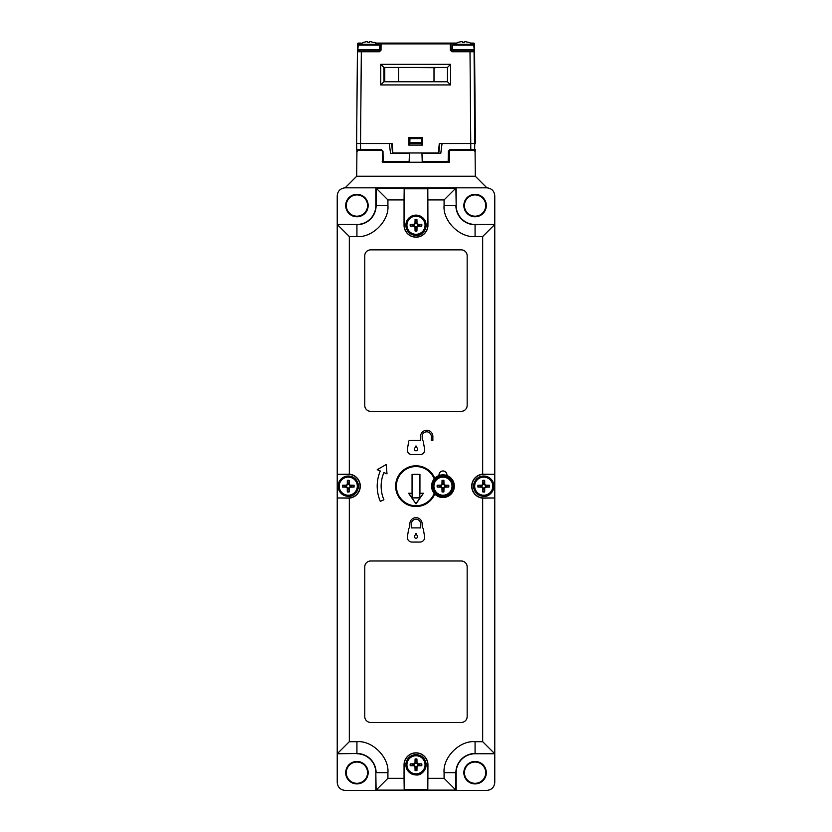 <?xml version="1.0" encoding="UTF-8"?>
<svg xmlns="http://www.w3.org/2000/svg" width="832" height="832" viewBox="0 0 832 832"><rect width="100%" height="100%" fill="white"/><g stroke="black" fill="none" stroke-linecap="round" stroke-linejoin="round"><path stroke-width="1.25" d="M464.443 205.556A10.629 10.629 0 0 0 480.397 214.76A10.629 10.629 0 0 0 480.397 196.342A10.629 10.629 0 0 0 464.443 205.556M463.85 205.556A11.222 11.222 0 0 1 480.688 195.832A11.222 11.222 0 0 1 480.688 215.28A11.222 11.222 0 0 1 463.85 205.556M346.289 205.556A10.629 10.629 0 0 0 362.242 214.76A10.629 10.629 0 0 0 362.242 196.342A10.629 10.629 0 0 0 346.289 205.556M345.696 205.556A11.222 11.222 0 0 1 362.534 195.832A11.222 11.222 0 0 1 362.534 215.28A11.222 11.222 0 0 1 345.696 205.556M464.443 772.678A10.629 10.629 0 0 0 480.397 781.882A10.629 10.629 0 0 0 480.397 763.464A10.629 10.629 0 0 0 464.443 772.678M463.85 772.678A11.222 11.222 0 0 1 480.688 762.954A11.222 11.222 0 0 1 480.688 782.402A11.222 11.222 0 0 1 463.85 772.678M346.289 772.678A10.629 10.629 0 0 0 362.242 781.882A10.629 10.629 0 0 0 362.242 763.464A10.629 10.629 0 0 0 346.289 772.678M345.696 772.678A11.222 11.222 0 0 1 362.534 762.954A11.222 11.222 0 0 1 362.534 782.402A11.222 11.222 0 0 1 345.696 772.678M345.114 187.834L486.886 187.834C491.639 188.334 494.27 190.954 494.77 195.707L494.77 782.527C494.27 787.27 491.639 789.901 486.886 790.4L345.114 790.4C340.361 789.901 337.73 787.27 337.23 782.527L337.23 195.707C337.73 190.954 340.361 188.334 345.114 187.834L356.699 176.238L356.928 150.415L382.418 150.415L382.522 162.23L449.478 162.23L422.261 162.23L421.928 152.974M356.699 176.238L475.301 176.238L475.072 150.415L449.582 150.415L449.478 162.23L448.843 162.23L448.958 161.46A0.79 0.79 90 0 1 448.167 162.23L448.167 161.46L448.958 161.46L449.134 151.195L448.344 151.195L448.167 161.46L422.198 161.46M409.115 162.23L409.458 152.974L409.136 162.23L382.522 162.23L382.2 161.46M475.301 176.238L486.886 187.834M446.909 475.498A11.357 11.357 0 0 1 452.483 492.378A11.357 11.357 0 0 1 434.782 494.031A20.363 20.363 0 0 1 399.859 498.586A20.363 20.363 0 0 1 405.766 468.551A20.363 20.363 0 0 1 434.782 478.286A11.357 11.357 0 0 1 439.046 475.498A3.973 3.973 0 0 1 442.978 470.964A3.973 3.973 0 0 1 446.909 475.498L446.867 475.53A3.942 3.942 0 0 0 442.978 470.995A3.942 3.942 0 0 0 439.088 475.53A11.326 11.326 0 0 1 446.867 475.53M380.286 471.006L377.208 469.695L386.204 464.516L386.994 473.855L383.916 472.545A34.85 34.85 0 0 0 383.916 499.782L380.286 501.322A38.792 38.792 0 0 1 380.286 471.006M423.228 441.262L424.611 449.103A4.722 4.722 0 0 1 419.952 454.657L412.048 454.657A4.722 4.722 0 0 1 407.389 449.103L408.772 441.262A0.946 0.946 0 0 1 409.708 440.482L420.576 440.482L420.576 436.394A6.146 6.146 0 0 1 426.722 430.258A6.146 6.146 0 0 1 432.858 436.394L432.858 440.482L431.288 440.482L431.288 436.394A4.576 4.576 0 0 0 426.722 431.818A4.576 4.576 0 0 0 422.146 436.394L422.292 440.482A0.946 0.946 0 0 1 423.228 441.262M409.854 523.817A6.146 6.146 0 0 1 416 517.67A6.146 6.146 0 0 1 422.146 523.817L422.292 527.894A0.946 0.946 0 0 1 423.228 528.674L424.611 536.526A4.722 4.722 0 0 1 419.952 542.069L412.048 542.069A4.722 4.722 0 0 1 407.389 536.526L408.772 528.674A0.946 0.946 0 0 1 409.708 527.894L409.854 523.817M461.25 722.467L370.666 722.467A5.907 5.907 0 0 1 364.759 716.56L364.759 566.894A5.907 5.907 0 0 1 370.666 560.986L461.25 560.986A5.907 5.907 0 0 1 467.158 566.894L467.158 716.56A5.907 5.907 0 0 1 461.25 722.467M461.25 411.33L370.666 411.33A5.907 5.907 0 0 1 364.759 405.423L364.759 255.767A5.907 5.907 0 0 1 370.666 249.86L461.25 249.86A5.907 5.907 0 0 1 467.158 255.767L467.158 405.423A5.907 5.907 0 0 1 461.25 411.33M482.674 498.139A12.022 12.022 0 0 1 482.674 474.188L494.489 474.344L494.489 497.983L482.674 498.139L482.674 741.686L494.77 753.771L494.77 224.453L475.072 224.734A19.178 19.178 0 0 1 455.894 205.556L444.08 205.556C442.749 220.958 459.68 237.89 475.072 236.548L475.072 224.453A18.907 18.907 0 0 1 456.175 205.556L456.175 187.834L375.825 187.834L387.92 199.919L404.05 199.919L404.186 188.781L427.814 188.781L427.95 225.243A11.95 11.95 0 0 1 416 237.193A11.95 11.95 0 0 1 404.05 225.243L404.05 199.919M349.326 474.188A12.022 12.022 0 0 1 349.326 498.139L337.511 497.983L337.511 474.344L349.326 474.188L349.326 236.548L337.23 224.453L337.23 753.771L356.928 753.49A19.178 19.178 0 0 1 376.106 772.678L387.92 772.678C389.251 757.276 372.32 740.345 356.928 741.686L356.928 753.49L337.23 753.771M404.05 778.305L404.05 764.806A11.95 11.95 0 0 1 416 752.846A11.95 11.95 0 0 1 427.95 764.806L427.814 789.443L404.186 789.443L404.05 778.305L387.92 778.305L375.825 790.4L456.175 790.4L444.08 778.305L427.95 778.305M435.136 479.742A20.186 20.186 0 0 0 430.352 471.962L430.206 471.962A20.082 20.082 0 0 0 401.794 471.962A20.082 20.082 0 0 0 401.794 500.365A20.082 20.082 0 0 0 430.206 500.365L430.352 500.365A20.186 20.186 0 0 0 435.136 492.586M434.782 478.286L434.741 478.535A20.228 20.228 0 0 1 435.167 479.7M435.167 492.617A20.228 20.228 0 0 1 434.741 493.782L434.782 494.031M434.741 493.782A11.222 11.222 0 0 0 450.809 494.198A11.222 11.222 0 0 0 450.809 478.119A11.222 11.222 0 0 0 434.741 478.535M427.814 789.443L427.814 764.806A11.814 11.814 0 0 0 416 752.981A11.814 11.814 0 0 0 404.186 764.806L404.186 789.443M349.326 498.139L349.326 741.686L337.511 753.49L337.511 497.983M337.511 497.973L348.265 497.973A11.814 11.814 0 0 0 360.079 486.158A11.814 11.814 0 0 0 348.265 474.344L337.511 474.344L337.511 224.734L356.928 224.453L337.23 224.453M444.08 205.556L444.08 199.919L456.175 187.834M404.186 188.781L404.186 225.243A11.814 11.814 0 0 0 416 237.058A11.814 11.814 0 0 0 427.814 225.243L427.814 188.781M482.674 474.188L482.674 236.548L494.489 224.734L494.489 474.344L483.735 474.344A11.814 11.814 0 0 0 471.921 486.158A11.814 11.814 0 0 0 483.735 497.973L494.489 497.973M429.926 500.084A19.687 19.687 0 0 1 402.074 500.084A19.687 19.687 0 0 1 405.226 469.674A19.687 19.687 0 0 1 434.346 478.993A11.222 11.222 0 0 0 434.346 493.334A19.687 19.687 0 0 1 429.926 500.084L430.206 500.365M444.08 778.305L444.08 772.678C442.749 757.276 459.67 740.345 475.072 741.686L475.072 753.771L494.77 753.771M475.072 753.771A18.907 18.907 0 0 0 456.175 772.678L455.894 772.678A19.178 19.178 0 0 1 475.072 753.49L494.489 753.49L494.489 497.983M444.08 772.678L455.894 772.678L455.894 790.119L376.106 790.119L375.825 772.678A18.907 18.907 0 0 0 356.928 753.771M356.928 224.453A18.907 18.907 0 0 0 375.825 205.556L376.106 205.556A19.178 19.178 0 0 1 356.928 224.734L356.928 236.548L349.326 236.548M494.77 224.453L475.072 224.453M416.707 447.637A1.664 1.664 0 0 1 417.3 450.164A1.664 1.664 0 0 1 414.7 450.164A1.664 1.664 0 0 1 415.293 447.637L415.293 446.15L416.707 446.15L416.707 447.637M420.576 527.894L411.424 527.894L411.424 523.817A4.576 4.576 0 0 1 416 519.241A4.576 4.576 0 0 1 420.576 523.817L420.576 527.894M416.707 535.049A1.664 1.664 0 0 1 417.3 537.586A1.664 1.664 0 0 1 414.7 537.586A1.664 1.664 0 0 1 415.293 535.049L415.293 533.562L416.707 533.562L416.707 535.049M456.175 790.4L456.175 772.678M375.825 772.678L375.825 790.4M375.825 187.834L375.825 205.556M434.346 493.334L434.21 493.438A19.604 19.604 0 0 1 404.134 501.769A19.604 19.604 0 0 1 404.134 470.558A19.604 19.604 0 0 1 434.21 478.889L434.346 478.993M434.21 493.438A11.398 11.398 0 0 1 434.21 478.889M408.554 493.251L412.058 493.251L412.058 474.344L419.942 474.344L419.942 493.251L423.446 493.251L416 503.88L408.554 493.251L412.131 493.459L412.131 497.91L419.734 497.775L419.942 474.344M412.058 474.344L412.266 497.775M408.949 493.459L416 503.88M416 503.526L423.446 493.251M423.051 493.459L419.942 493.251M419.869 493.459L419.734 497.775M419.734 474.552L412.266 474.552M419.869 497.91L412.131 497.91M443.903 491.93A5.845 5.845 0 0 1 442.052 491.93L441.958 487.958L441.178 487.178L437.206 487.084A5.845 5.845 0 0 1 437.206 485.233L441.178 485.139L441.958 484.37L442.052 480.397A5.845 5.845 0 0 1 443.903 480.397L443.997 484.37L444.777 485.139L448.261 485.254A5.366 5.366 0 0 1 448.261 487.074L444.777 487.178L443.997 487.958L443.893 491.452A5.366 5.366 0 0 1 442.062 491.452L442.489 487.958L441.189 486.658L437.694 487.074A5.366 5.366 0 0 1 437.694 485.254L441.189 485.67L442.489 484.37L442.062 480.875A5.366 5.366 0 0 1 443.893 480.875L443.466 484.37L444.766 485.67L448.261 485.254M448.261 487.074L444.766 486.658L443.466 487.958L443.893 491.452M446.16 486.71A3.224 3.224 0 0 0 446.16 485.607M443.529 489.341A3.224 3.224 0 0 1 442.426 489.341M439.795 486.71A3.224 3.224 0 0 1 439.795 485.607M442.426 482.976A3.224 3.224 0 0 1 443.529 482.976M422.562 138.601L408.803 138.601L408.803 145.09M421.658 145.09L421.429 138.601L421.554 142.542L409.802 142.542L409.958 138.601M391.674 143.52L392.527 153.369L391.695 143.52M409.791 143.52L409.729 145.09L409.791 143.52M448.261 162.23L449.051 161.46L449.571 150.831M421.554 142.542L421.585 143.52L409.77 143.52L409.802 142.542M439.67 143.52L438.807 153.369L421.918 153.369M475.384 143.52L474.76 143.52L475.384 143.52L474.583 51.75L475.384 143.52M438.807 153.369L440.773 153.369L442.062 143.52L474.76 143.52L474.656 149.646A0.79 0.79 90 0 1 473.866 150.415A0.79 0.79 90 0 0 474.656 149.646L474.76 151.195M357.51 150.415A0.79 0.79 90 0 1 356.72 149.646L357.51 150.415A0.79 0.79 90 0 1 356.72 149.646L356.616 143.52L389.272 143.52L390.562 153.369L409.417 153.369M382.522 161.46L383.178 162.23A0.79 0.79 90 0 1 382.522 161.876M390.562 153.369L389.272 143.52M409.136 161.46L383.178 161.46L382.99 151.195L382.21 151.195M357.656 151.195L356.876 151.195L356.834 149.646M449.228 151.195A0.79 0.79 -90 0 1 449.582 150.55A0.79 0.79 -90 0 0 449.228 151.195L449.914 149.646L448.344 151.195M475.166 149.646L475.093 152.818L475.28 149.646A0.79 0.79 -90 0 1 475.145 150.062A0.79 0.79 -90 0 0 475.28 149.646L474.49 150.415M382.99 151.195L381.42 149.646L356.72 149.646L356.616 143.52L360.526 143.52L361.338 51.75L357.417 51.75A0.79 0.79 90 0 1 358.207 50.97L379.506 50.97L358.311 50.97L358.332 50.19M474.063 50.19L474.76 143.52L439.275 143.52L438.454 152.974L392.891 152.974L392.059 143.52L360.526 143.52L360.537 150.415M358.374 44.637L358.384 43.878L357.604 43.878A0.79 0.79 90 0 1 358.384 43.098L361.026 43.098M450.59 64.314L450.59 84.926L380.754 84.926L380.754 64.314L450.59 64.314L447.481 67.444L447.481 81.765L383.916 81.765L380.754 84.926M408.772 137.613L422.562 137.613L422.562 145.09L408.772 145.09L408.772 137.613M409.438 137.613L409.438 138.601M439.296 143.52L438.454 152.974M358.717 50.97L361.993 50.97M375.305 50.97L380.037 50.97M381.139 43.098L450.861 43.098M470.974 43.098L473.616 43.098A0.79 0.79 -90 0 1 474.396 43.878L474.396 43.857M379.257 45.126L379.652 49.691L357.822 49.691L358.228 45.126L379.257 45.126L374.577 42.411L376.459 43.098L455.541 43.098M450.59 84.926L447.439 81.713L447.481 67.444L383.926 67.444L380.754 64.314M383.999 81.713L383.926 67.444L383.999 81.713L447.439 81.713M408.824 138.601L408.824 137.613M379.59 50.19L380.234 50.19L379.454 50.97L381.025 50.19L379.444 51.75L361.338 51.75L361.338 50.97M470.808 150.415L470.007 50.97L473.179 50.97A0.79 0.79 -90 0 1 473.97 51.75L451.901 51.75L450.32 50.19L450.268 43.098A0.79 0.79 90 0 1 451.058 43.878L380.297 43.878L380.234 50.19L379.444 51.75M474.178 49.691L452.348 49.691L452.743 45.126L473.772 45.126L474.178 49.691L473.002 50.97L451.901 50.97L451.173 50.19A0.79 0.79 -90 0 0 451.963 50.97L469.29 50.97M396.802 67.496L435.365 67.704M398.559 67.496L398.559 81.713M384.769 81.713L384.769 67.714M409.396 138.601L409.396 137.613L422.562 137.613M434.002 81.713L434.002 67.496M450.33 43.098A0.79 0.79 90 0 1 451.121 43.878L453.918 43.878M473.179 50.97L473.273 50.19M472.597 43.878L474.396 43.878L473.616 43.098M415.074 759.034A5.845 5.845 0 0 1 416.926 759.034L417.019 763.006L417.799 763.786L421.772 763.87A5.845 5.845 0 0 1 421.772 765.731L417.799 765.814L417.019 766.594L416.926 770.567A5.845 5.845 0 0 1 415.074 770.567L414.981 766.594L414.201 765.814L410.717 765.71A5.366 5.366 0 0 1 410.717 763.89L414.201 763.786L414.981 763.006L415.085 759.512A5.366 5.366 0 0 1 416.915 759.512L416.489 763.006L417.789 764.306L421.283 763.89A5.366 5.366 0 0 1 421.283 765.71L417.789 765.294L416.489 766.594L416.915 770.089A5.366 5.366 0 0 1 415.085 770.089L415.511 766.594L414.211 765.294L410.717 765.71M410.717 763.89L414.211 764.306L415.511 763.006L415.085 759.512M412.818 764.254A3.224 3.224 0 0 0 412.818 765.346M415.449 761.623A3.224 3.224 0 0 1 416.551 761.623M419.182 764.254A3.224 3.224 0 0 1 419.182 765.346M416.551 767.978A3.224 3.224 0 0 1 415.449 767.978M347.329 480.397A5.845 5.845 0 0 1 349.19 480.397L349.274 484.37L350.054 485.139L354.026 485.233A5.845 5.845 0 0 1 354.026 487.084L350.054 487.178L349.274 487.958L349.19 491.93A5.845 5.845 0 0 1 347.329 491.93L347.246 487.958L346.466 487.178L342.971 487.074A5.366 5.366 0 0 1 342.971 485.254L346.466 485.139L347.246 484.37L347.35 480.875A5.366 5.366 0 0 1 349.17 480.875L348.754 484.37L350.054 485.67L353.548 485.254A5.366 5.366 0 0 1 353.548 487.074L350.054 486.658L348.754 487.958L349.17 491.452A5.366 5.366 0 0 1 347.35 491.452L347.766 487.958L346.466 486.658L342.971 487.074M342.971 485.254L346.466 485.67L347.766 484.37L347.35 480.875M345.082 485.607A3.224 3.224 0 0 0 345.082 486.71M347.714 482.976A3.224 3.224 0 0 1 348.806 482.976M351.447 485.607A3.224 3.224 0 0 1 351.447 486.71M348.806 489.341A3.224 3.224 0 0 1 347.714 489.341M482.81 480.397A5.845 5.845 0 0 1 484.671 480.397L484.754 484.37L485.534 485.139L489.507 485.233A5.845 5.845 0 0 1 489.507 487.084L485.534 487.178L484.754 487.958L484.671 491.93A5.845 5.845 0 0 1 482.81 491.93L482.726 487.958L481.946 487.178L478.452 487.074A5.366 5.366 0 0 1 478.452 485.254L481.946 485.139L482.726 484.37L482.83 480.875A5.366 5.366 0 0 1 484.65 480.875L484.234 484.37L485.534 485.67L489.029 485.254A5.366 5.366 0 0 1 489.029 487.074L485.534 486.658L484.234 487.958L484.65 491.452A5.366 5.366 0 0 1 482.83 491.452L483.246 487.958L481.946 486.658L478.452 487.074M478.452 485.254L481.946 485.67L483.246 484.37L482.83 480.875M480.553 485.607A3.224 3.224 0 0 0 480.553 486.71M483.194 482.976A3.224 3.224 0 0 1 484.286 482.976M486.918 485.607A3.224 3.224 0 0 1 486.918 486.71M484.286 489.341A3.224 3.224 0 0 1 483.194 489.341M415.074 219.482A5.845 5.845 0 0 1 416.926 219.482L417.019 223.454L417.799 224.224L421.772 224.318A5.845 5.845 0 0 1 421.772 226.169L417.799 226.262L417.019 227.042L416.926 231.015A5.845 5.845 0 0 1 415.074 231.015L414.981 227.042L414.201 226.262L410.717 226.158A5.366 5.366 0 0 1 410.717 224.338L414.201 224.224L414.981 223.454L415.085 219.96A5.366 5.366 0 0 1 416.915 219.96L416.489 223.454L417.789 224.754L421.283 224.338A5.366 5.366 0 0 1 421.283 226.158L417.789 225.742L416.489 227.032L416.915 230.526A5.366 5.366 0 0 1 415.085 230.526L415.511 227.032L414.211 225.742L410.717 226.158M410.717 224.338L414.211 224.754L415.511 223.454L415.085 219.96M412.818 224.692A3.224 3.224 0 0 0 412.818 225.794M415.449 222.061A3.224 3.224 0 0 1 416.551 222.061M419.182 224.692A3.224 3.224 0 0 1 419.182 225.794M416.551 228.426A3.224 3.224 0 0 1 415.449 228.426M461.469 41.631L457.496 42.411L461.469 41.631M462.238 41.631L462.332 42.411L462.238 41.631M465.057 41.631L469.03 42.411L465.057 41.631M464.277 41.631L464.183 42.411L462.332 42.411M357.822 49.691L358.998 50.97L368.69 50.97M374.098 42.609L370.531 41.631M366.943 41.631L362.97 42.411L366.943 41.631M369.762 41.631L369.668 42.411L367.817 42.411L367.723 41.631M475.072 741.686L482.674 741.686M482.674 236.548L475.072 236.548M444.08 199.919L427.95 199.919M356.928 236.548C372.33 237.89 389.251 220.958 387.92 205.556L387.92 199.919M349.326 741.686L356.928 741.686M387.92 778.305L387.92 772.678M387.92 205.556L376.106 205.556L376.106 188.105L455.894 188.105L456.175 205.556M442.978 476.039A10.13 10.13 0 0 1 451.745 491.223A10.13 10.13 0 0 1 434.21 491.223A10.13 10.13 0 0 1 442.978 476.039M452.67 486.158A9.693 9.693 0 0 1 442.978 495.851A9.693 9.693 0 0 1 433.285 486.158A9.693 9.693 0 0 1 442.978 476.476A9.693 9.693 0 0 1 452.67 486.158M442.978 477.11A9.058 9.058 0 0 1 451.922 487.594A9.058 9.058 0 0 1 442.021 495.165A9.058 9.058 0 0 1 433.94 485.68A9.058 9.058 0 0 1 442.978 477.11M448.75 485.233A5.845 5.845 0 0 1 448.75 487.084M444.777 485.139L444.766 485.67M443.466 484.37L443.997 484.37M441.958 484.37L442.489 484.37M441.189 485.67L441.178 485.139M441.178 487.178L441.189 486.658M442.489 487.958L441.958 487.958M443.997 487.958L443.466 487.958M444.766 486.658L444.777 487.178M449.488 161.46L449.571 151.195M356.907 152.818L356.876 151.195L356.907 152.818M474.656 149.646L449.914 149.646M381.42 150.415L381.42 149.646M473.99 150.415L474.77 149.646L473.99 150.415M357.521 51.75L357.604 43.878L357.885 50.19M357.417 51.75L356.616 143.52L357.417 51.75L358.207 50.97M359.122 50.97A0.79 0.562 90 0 0 358.561 51.75M378.082 43.878L380.297 43.878A0.79 0.79 90 0 1 381.077 43.098L381.025 50.19M359.403 43.878L358.384 43.878L358.384 43.098L357.604 43.878M450.32 50.19L451.11 50.19L451.058 43.878L451.173 50.19A0.79 0.79 -90 0 0 451.963 50.97M451.901 51.75L451.901 50.97M473.221 44.231L473.221 43.098A0.79 0.79 90 0 1 474.011 43.878L474.053 48.225M472.794 51.75A0.79 0.551 -90 0 0 472.243 50.97M474.469 51.355A0.79 0.79 90 0 1 474.583 51.75L474.396 43.878L474.479 51.709A0.79 0.79 -90 0 1 474.479 51.75M452.41 50.19L451.173 50.19M474.074 51.75A0.79 0.79 -90 0 0 473.283 50.97M416 774.925A10.13 10.13 0 0 1 407.233 759.741A10.13 10.13 0 0 1 424.767 759.741A10.13 10.13 0 0 1 416 774.925M406.307 764.806A9.693 9.693 0 0 1 416 755.113A9.693 9.693 0 0 1 425.693 764.806A9.693 9.693 0 0 1 416 774.488A9.693 9.693 0 0 1 406.307 764.806M416 773.854A9.058 9.058 0 0 1 407.056 766.23A9.058 9.058 0 0 1 415.043 755.799A9.058 9.058 0 0 1 425.038 764.317A9.058 9.058 0 0 1 416 773.854M410.228 765.731A5.845 5.845 0 0 1 410.228 763.87M414.201 765.814L414.211 765.294M415.511 766.594L414.981 766.594M417.019 766.594L416.489 766.594M417.789 765.294L417.799 765.814M417.799 763.786L417.789 764.306M416.489 763.006L417.019 763.006M414.981 763.006L415.511 763.006M414.211 764.306L414.201 763.786M348.265 496.288A10.13 10.13 0 0 1 339.487 481.094A10.13 10.13 0 0 1 357.032 481.094A10.13 10.13 0 0 1 348.265 496.288C342.43 496.007 339.05 492.627 338.125 486.158C338.738 480.002 342.108 476.622 348.265 476.029L353.288 477.37C363.865 484.838 355.628 497.526 348.265 496.298M338.572 486.158A9.693 9.693 0 0 1 348.265 476.476A9.693 9.693 0 0 1 357.947 486.158A9.693 9.693 0 0 1 348.265 495.851A9.693 9.693 0 0 1 338.572 486.158M348.265 495.217A9.058 9.058 0 0 1 339.321 484.723A9.058 9.058 0 0 1 349.222 477.162A9.058 9.058 0 0 1 357.302 486.637A9.058 9.058 0 0 1 348.265 495.217M342.493 487.084A5.845 5.845 0 0 1 342.493 485.233M346.466 487.178L346.466 486.658M347.766 487.958L347.246 487.958M349.274 487.958L348.754 487.958M350.054 486.658L350.054 487.178M350.054 485.139L350.054 485.67M348.754 484.37L349.274 484.37M347.246 484.37L347.766 484.37M346.466 485.67L346.466 485.139M483.735 496.288A10.13 10.13 0 0 1 474.968 481.094A10.13 10.13 0 0 1 492.513 481.094A10.13 10.13 0 0 1 483.735 496.288C477.901 496.007 474.531 492.627 473.606 486.158C474.209 480.002 477.589 476.622 483.735 476.029L488.769 477.37C499.346 484.838 491.098 497.526 483.735 496.298M474.053 486.158A9.693 9.693 0 0 1 483.735 476.476A9.693 9.693 0 0 1 493.428 486.158A9.693 9.693 0 0 1 483.735 495.851A9.693 9.693 0 0 1 474.053 486.158M483.735 495.217A9.058 9.058 0 0 1 474.802 484.723A9.058 9.058 0 0 1 484.702 477.162A9.058 9.058 0 0 1 492.783 486.637A9.058 9.058 0 0 1 483.735 495.217M477.974 487.084A5.845 5.845 0 0 1 477.974 485.233M481.946 487.178L481.946 486.658M483.246 487.958L482.726 487.958M484.754 487.958L484.234 487.958M485.534 486.658L485.534 487.178M485.534 485.139L485.534 485.67M484.234 484.37L484.754 484.37M482.726 484.37L483.246 484.37M481.946 485.67L481.946 485.139M416 235.373A10.13 10.13 0 0 1 407.233 220.178A10.13 10.13 0 0 1 424.767 220.178A10.13 10.13 0 0 1 416 235.373C410.166 235.082 406.786 231.712 405.87 225.243C406.474 219.086 409.854 215.706 416 215.114L421.034 216.455C431.61 223.922 423.363 236.6 416 235.373M406.307 225.243A9.693 9.693 0 0 1 416 215.561A9.693 9.693 0 0 1 425.693 225.243A9.693 9.693 0 0 1 416 234.936A9.693 9.693 0 0 1 406.307 225.243M416 234.302A9.058 9.058 0 0 1 407.056 223.808A9.058 9.058 0 0 1 416.957 216.237A9.058 9.058 0 0 1 425.038 225.722A9.058 9.058 0 0 1 416 234.302M410.228 226.169A5.845 5.845 0 0 1 410.228 224.318M414.201 226.262L414.211 225.742M415.511 227.032L414.981 227.042M417.019 227.042L416.489 227.032M417.789 225.742L417.799 226.262M417.799 224.224L417.789 224.754M416.489 223.454L417.019 223.454M414.981 223.454L415.511 223.454M414.211 224.754L414.201 224.224M473.772 45.126L473.2 44.21L453.326 44.21L457.902 42.609M473.2 44.21L469.03 42.411M378.674 44.21L358.8 44.21L363.376 42.609M442.978 476.029C448.812 476.32 452.192 479.7 453.107 486.158C452.504 492.326 449.124 495.695 442.978 496.298L437.944 494.957C427.367 487.49 435.614 474.802 442.978 476.029M383.178 162.23L382.387 161.46M356.845 149.687L356.876 151.195M357.542 50.19L357.521 51.709M381.077 43.098L380.297 43.878L380.234 50.19M474.583 51.75L473.793 50.97M416 774.935C410.166 774.644 406.786 771.264 405.87 764.806C406.474 758.638 409.854 755.269 416 754.666L421.034 756.007C431.61 763.474 423.363 776.162 416 774.935M452.348 49.691L453.523 50.97M452.743 45.126L453.326 44.21M462.332 42.39L464.194 42.39M379.652 49.691L378.477 50.97M358.228 45.126L358.8 44.21M367.806 42.39L369.668 42.39"/></g></svg>
